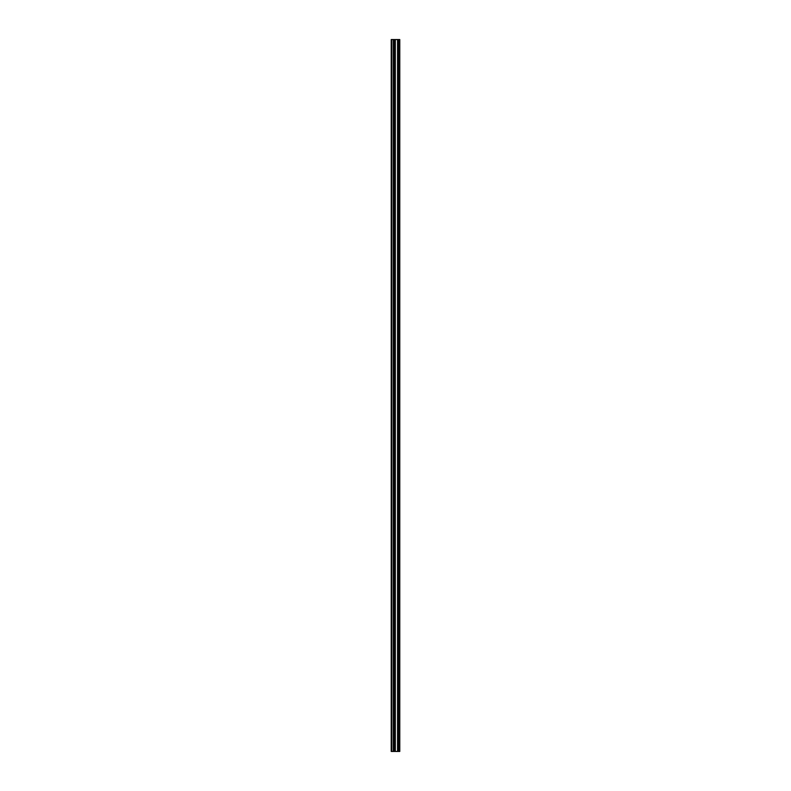 <?xml version="1.0" encoding="UTF-8"?>
<svg xmlns="http://www.w3.org/2000/svg" width="791" height="791" viewBox="0 0 791 791"><rect width="100%" height="100%" fill="white"/><g stroke="black" fill="none" stroke-linecap="round" stroke-linejoin="round"><path stroke-width="1.19" d="M394.047 751.45L399.781 751.45L399.781 39.55L391.219 39.55L391.219 751.45L394.047 751.45L394.047 39.55M394.225 39.55L394.225 751.45L394.195 39.55M398.684 39.55L398.684 751.45L398.654 39.55M399.079 751.45L399.079 39.55L399.079 751.45M399.079 742.185L399.079 735.284L399.079 742.185M399.079 731.289L399.079 724.388L399.079 731.289M399.079 720.393L399.079 713.492L399.079 720.393M399.079 709.497L399.079 702.596L399.079 709.497M399.079 698.601L399.079 691.7L399.079 698.601M399.079 687.705L399.079 680.804L399.079 687.705M399.079 676.809L399.079 669.908L399.079 676.809M399.079 665.913L399.079 659.012L399.079 665.913M399.079 655.017L399.079 648.116L399.079 655.017M399.079 644.121L399.079 637.22L399.079 644.121M399.079 633.225L399.079 626.324L399.079 633.225M399.079 622.329L399.079 615.428L399.079 622.329M399.079 611.433L399.079 604.532L399.079 611.433M399.079 600.537L399.079 593.636L399.079 600.537M399.079 589.641L399.079 582.74L399.079 589.641M399.079 578.745L399.079 571.844L399.079 578.745M399.079 567.849L399.079 560.948L399.079 567.849M399.079 556.953L399.079 550.052L399.079 556.953M399.079 546.057L399.079 539.155L399.079 546.057M399.079 535.151L399.079 528.259L399.079 535.151M399.079 524.255L399.079 517.354L399.079 524.255M399.079 513.359L399.079 506.458L399.079 513.359M399.079 502.463L399.079 495.562L399.079 502.463M399.079 491.567L399.079 484.665L399.079 491.567M399.079 480.671L399.079 473.769L399.079 480.671M399.079 469.775L399.079 462.873L399.079 469.775M399.079 458.879L399.079 451.977L399.079 458.879M399.079 447.983L399.079 441.081L399.079 447.983M399.079 437.087L399.079 430.185L399.079 437.087M399.079 426.191L399.079 419.289L399.079 426.191M399.079 415.295L399.079 408.393L399.079 415.295M399.079 404.399L399.079 397.497L399.079 404.399M399.079 393.503L399.079 386.601L399.079 393.503M399.079 382.607L399.079 375.705L399.079 382.607M399.079 371.711L399.079 364.809L399.079 371.711M399.079 360.815L399.079 353.913L399.079 360.815M399.079 349.919L399.079 343.017L399.079 349.919M399.079 339.023L399.079 332.121L399.079 339.023M399.079 328.127L399.079 321.225L399.079 328.127M399.079 317.231L399.079 310.329L399.079 317.231M399.079 306.335L399.079 299.433L399.079 306.335M399.079 295.439L399.079 288.537L399.079 295.439M399.079 284.542L399.079 277.641L399.079 284.542M399.079 273.646L399.079 266.745L399.079 273.646M399.079 262.741L399.079 255.849L399.079 262.741M399.079 251.845L399.079 244.943L399.079 251.845M399.079 240.948L399.079 234.047L399.079 240.948M399.079 230.052L399.079 223.151L399.079 230.052M399.079 219.156L399.079 212.255L399.079 219.156M399.079 208.26L399.079 201.359L399.079 208.26M399.079 197.364L399.079 190.463L399.079 197.364M399.079 186.468L399.079 179.567L399.079 186.468M399.079 175.572L399.079 168.671L399.079 175.572M399.079 164.676L399.079 157.775L399.079 164.676M399.079 153.78L399.079 146.879L399.079 153.78M399.079 142.884L399.079 135.983L399.079 142.884M399.079 131.988L399.079 125.087L399.079 131.988M399.079 121.092L399.079 114.191L399.079 121.092M399.079 110.196L399.079 103.295L399.079 110.196M399.079 99.3L399.079 92.399L399.079 99.3M399.079 88.404L399.079 81.503L399.079 88.404M399.079 77.508L399.079 70.607L399.079 77.508M399.079 66.612L399.079 59.711L399.079 66.612M399.079 55.716L399.079 48.815L399.079 55.716M399.643 751.45L399.643 39.55M391.763 751.45L391.763 39.55M399.218 751.45L399.218 39.55M398.931 751.45L398.931 39.55M398.832 751.45L398.832 39.55M398.506 751.45L398.506 39.55M397.626 751.45L397.626 39.55M397.557 751.45L397.557 39.55M395.322 751.45L395.322 39.55M395.243 751.45L395.243 39.55M394.373 751.45L394.373 39.55M393.463 751.45L393.463 39.55M393.335 751.45L393.335 39.55"/></g></svg>
